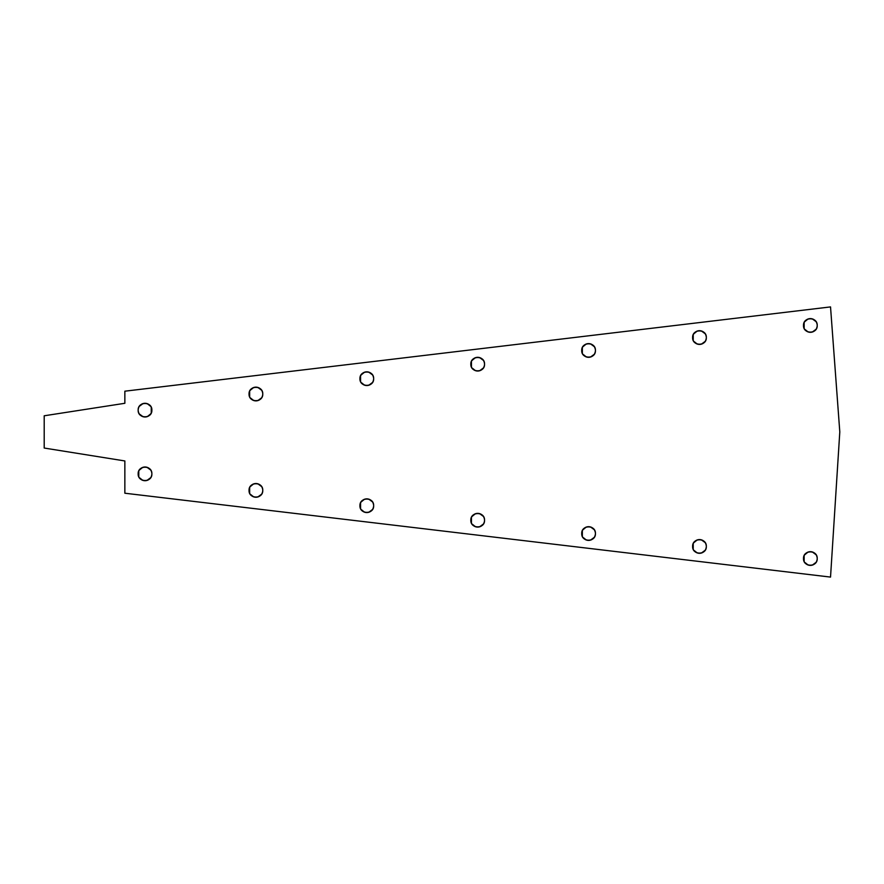 <?xml version="1.0" encoding="UTF-8"?>
<svg xmlns="http://www.w3.org/2000/svg" width="884" height="884" viewBox="0 0 884 884"><rect width="100%" height="100%" fill="white"/><g stroke="black" fill="none" stroke-linecap="round" stroke-linejoin="round"><path stroke-width="0.66" stroke-dasharray="4.42 3.31" d="M44.2 415.789L44.2 448.044L124.854 460.951L44.2 448.044L44.2 415.789L124.854 403.292L44.2 415.789M839.8 431.922L830.529 577.086L124.854 493.217L124.854 460.951L124.854 493.217L830.529 577.086L839.8 431.922L830.529 306.914L839.8 431.922M124.854 403.292L124.854 391.192L830.529 306.914L124.854 391.192L124.854 403.292M261.598 390.198L262.758 394.01A6.851 6.851 0 0 0 252.47 388.076A6.851 6.851 0 0 0 252.47 399.955A6.851 6.851 0 0 0 262.758 394.01L261.598 397.833M372.484 374.871L373.645 378.695A6.851 6.851 0 0 0 363.368 372.75A6.851 6.851 0 0 0 363.368 384.628A6.851 6.851 0 0 0 373.645 378.695L372.484 382.507M594.269 346.65L595.429 350.462A6.851 6.851 0 0 0 585.153 344.528A6.851 6.851 0 0 0 585.153 356.396A6.851 6.851 0 0 0 595.429 350.462L594.269 354.285M483.382 360.363L484.543 364.175A6.851 6.851 0 0 0 474.255 358.241A6.851 6.851 0 0 0 474.255 370.109A6.851 6.851 0 0 0 484.543 364.175L483.382 367.987M261.598 486.576L262.758 490.388A6.851 6.851 0 0 0 252.47 484.454A6.851 6.851 0 0 0 252.47 496.322A6.851 6.851 0 0 0 262.758 490.388L261.598 494.211M594.269 529.715L595.429 533.538A6.851 6.851 0 0 0 585.153 527.604A6.851 6.851 0 0 0 585.153 539.472A6.851 6.851 0 0 0 595.429 533.538L594.269 537.35M483.382 516.411L484.543 520.234A6.851 6.851 0 0 0 474.255 514.289A6.851 6.851 0 0 0 474.255 526.168A6.851 6.851 0 0 0 484.543 520.234L483.382 524.046M372.484 501.891L373.645 505.714A6.851 6.851 0 0 0 363.368 499.78A6.851 6.851 0 0 0 363.368 511.648A6.851 6.851 0 0 0 373.645 505.714L372.484 509.527M139.318 413.955L138.158 410.143A6.851 6.851 0 0 0 148.435 416.077A6.851 6.851 0 0 0 148.435 404.209A6.851 6.851 0 0 0 138.158 410.143L139.318 406.331M150.7 470.045L151.871 473.857A6.851 6.851 0 0 0 141.584 467.923A6.851 6.851 0 0 0 141.584 479.791A6.851 6.851 0 0 0 151.871 473.857L150.7 477.669M705.167 542.621L706.327 546.445A6.851 6.851 0 0 0 696.039 540.5A6.851 6.851 0 0 0 696.039 552.378A6.851 6.851 0 0 0 706.327 546.445L705.167 550.257M705.167 333.743L706.327 337.555A6.851 6.851 0 0 0 696.039 331.622A6.851 6.851 0 0 0 696.039 343.5A6.851 6.851 0 0 0 706.327 337.555L705.167 341.379M816.054 321.643L817.214 325.467A6.851 6.851 0 0 0 806.937 319.522A6.851 6.851 0 0 0 806.937 331.401A6.851 6.851 0 0 0 817.214 325.467L816.054 329.279M816.054 554.721L817.214 558.533A6.851 6.851 0 0 0 806.937 552.599A6.851 6.851 0 0 0 806.937 564.478A6.851 6.851 0 0 0 817.214 558.533L816.054 562.357M257.885 400.574L256.415 400.85M254.382 400.695L249.664 396.861M249.664 391.17L254.382 387.336M256.415 387.181L257.885 387.457M368.783 385.247L367.302 385.523M365.269 385.369L360.562 381.534M360.562 375.844L365.269 372.009M367.302 371.855L368.783 372.131M590.567 357.026L589.087 357.302M587.053 357.147L582.346 353.313M582.346 347.622L587.053 343.777M589.087 343.633L590.567 343.898M479.669 370.739L478.2 371.015M476.167 370.86L471.448 367.015M471.448 361.324L476.167 357.49M478.2 357.335L479.669 357.611M257.885 496.952L256.415 497.228M254.382 497.073L249.664 493.239M249.664 487.548L254.382 483.703M256.415 483.548L257.885 483.824M590.567 540.102L589.087 540.367M587.053 540.223L582.346 536.378M582.346 530.687L587.053 526.853M589.087 526.698L590.567 526.974M479.669 526.787L478.2 527.063M476.167 526.908L471.448 523.074M471.448 517.383L476.167 513.549M478.2 513.394L479.669 513.67M368.783 512.278L367.302 512.543M365.269 512.4L360.562 508.554M360.562 502.863L365.269 499.029M367.302 498.874L368.783 499.151M143.031 403.579L144.501 403.303M146.534 403.458L151.252 407.303M151.252 412.994L146.534 416.828M144.501 416.983L143.031 416.707M146.998 480.421L145.528 480.697M143.484 480.542L138.777 476.697M138.777 471.006L143.484 467.172M145.528 467.017L146.998 467.293M701.454 552.997L699.984 553.274M697.951 553.119L693.233 549.284M693.233 543.594L697.951 539.759M699.984 539.605L701.454 539.881M701.454 344.119L699.984 344.395M697.951 344.241L693.233 340.406M693.233 334.716L697.951 330.881M699.984 330.726L701.454 331.003M812.352 332.019L810.871 332.296M808.838 332.141L804.131 328.307M804.131 322.616L808.838 318.781M810.871 318.627L812.352 318.903M812.352 565.097L810.871 565.373M808.838 565.219L804.131 561.384M804.131 555.693L808.838 551.859M810.871 551.704L812.352 551.981"/><path stroke-width="1.33" d="M44.2 448.044L44.2 415.789L124.854 403.292L44.2 415.789L44.2 448.044L124.854 460.951L44.2 448.044M124.854 460.951L124.854 493.217L830.529 577.086L839.8 431.922L830.529 306.914L124.854 391.192L124.854 403.292L124.854 391.192L830.529 306.914L839.8 431.922L830.529 577.086L124.854 493.217L124.854 460.951M262.758 394.01A6.851 6.851 0 0 1 252.47 399.955A6.851 6.851 0 0 1 252.47 388.076A6.851 6.851 0 0 1 262.758 394.01C263.178 385.17 248.625 385.17 249.045 394.01C248.625 402.861 263.178 402.861 262.758 394.01M373.645 378.695A6.851 6.851 0 0 1 363.368 384.628A6.851 6.851 0 0 1 363.368 372.75A6.851 6.851 0 0 1 373.645 378.695C374.076 369.844 359.512 369.844 359.943 378.695C359.512 387.535 374.076 387.535 373.645 378.695M595.429 350.462A6.851 6.851 0 0 1 585.153 356.396A6.851 6.851 0 0 1 585.153 344.528A6.851 6.851 0 0 1 595.429 350.462C595.86 341.622 581.296 341.622 581.727 350.462C581.296 359.302 595.86 359.302 595.429 350.462M484.543 364.175A6.851 6.851 0 0 1 474.255 370.109A6.851 6.851 0 0 1 474.255 358.241A6.851 6.851 0 0 1 484.543 364.175C484.962 355.335 470.41 355.335 470.829 364.175C470.41 373.015 484.962 373.015 484.543 364.175M262.758 490.388A6.851 6.851 0 0 1 252.47 496.322A6.851 6.851 0 0 1 252.47 484.454A6.851 6.851 0 0 1 262.758 490.388C263.178 481.548 248.625 481.548 249.045 490.388C248.625 499.228 263.178 499.228 262.758 490.388M595.429 533.538A6.851 6.851 0 0 1 585.153 539.472A6.851 6.851 0 0 1 585.153 527.604A6.851 6.851 0 0 1 595.429 533.538C595.86 524.698 581.296 524.698 581.727 533.538C581.296 542.378 595.86 542.378 595.429 533.538M484.543 520.234A6.851 6.851 0 0 1 474.255 526.168A6.851 6.851 0 0 1 474.255 514.289A6.851 6.851 0 0 1 484.543 520.234C484.962 511.383 470.41 511.383 470.829 520.234C470.41 529.074 484.962 529.074 484.543 520.234M373.645 505.714A6.851 6.851 0 0 1 363.368 511.648A6.851 6.851 0 0 1 363.368 499.78A6.851 6.851 0 0 1 373.645 505.714C374.076 496.874 359.512 496.874 359.943 505.714C359.512 514.554 374.076 514.554 373.645 505.714M138.158 410.143A6.851 6.851 0 0 1 148.435 404.209A6.851 6.851 0 0 1 148.435 416.077A6.851 6.851 0 0 1 138.158 410.143C137.727 418.983 152.291 418.983 151.871 410.143C152.291 401.303 137.727 401.303 138.158 410.143M151.871 473.857A6.851 6.851 0 0 1 141.584 479.791A6.851 6.851 0 0 1 141.584 467.923A6.851 6.851 0 0 1 151.871 473.857C152.291 465.017 137.727 465.017 138.158 473.857C137.727 482.697 152.291 482.697 151.871 473.857M706.327 546.445A6.851 6.851 0 0 1 696.039 552.378A6.851 6.851 0 0 1 696.039 540.5A6.851 6.851 0 0 1 706.327 546.445C706.747 537.594 692.194 537.594 692.614 546.445C692.194 555.285 706.747 555.285 706.327 546.445M706.327 337.555A6.851 6.851 0 0 1 696.039 343.5A6.851 6.851 0 0 1 696.039 331.622A6.851 6.851 0 0 1 706.327 337.555C706.747 328.715 692.194 328.715 692.614 337.555C692.194 346.406 706.747 346.406 706.327 337.555M817.214 325.467A6.851 6.851 0 0 1 806.937 331.401A6.851 6.851 0 0 1 806.937 319.522A6.851 6.851 0 0 1 817.214 325.467C817.645 316.616 803.081 316.616 803.512 325.467C803.081 334.307 817.645 334.307 817.214 325.467M817.214 558.533A6.851 6.851 0 0 1 806.937 564.478A6.851 6.851 0 0 1 806.937 552.599A6.851 6.851 0 0 1 817.214 558.533C817.645 549.693 803.081 549.693 803.512 558.533C803.081 567.384 817.645 567.384 817.214 558.533M261.598 397.833L257.885 400.574M256.415 400.85L254.382 400.695M249.664 396.861L249.664 391.17M254.382 387.336L256.415 387.181M257.885 387.457L261.598 390.198M372.484 382.507L368.783 385.247M367.302 385.523L365.269 385.369M360.562 381.534L360.562 375.844M365.269 372.009L367.302 371.855M368.783 372.131L372.484 374.871M594.269 354.285L590.567 357.026M589.087 357.302L587.053 357.147M582.346 353.313L582.346 347.622M587.053 343.777L589.087 343.633M590.567 343.898L594.269 346.65M483.382 367.987L479.669 370.739M478.2 371.015L476.167 370.86M471.448 367.015L471.448 361.324M476.167 357.49L478.2 357.335M479.669 357.611L483.382 360.363M261.598 494.211L257.885 496.952M256.415 497.228L254.382 497.073M249.664 493.239L249.664 487.548M254.382 483.703L256.415 483.548M257.885 483.824L261.598 486.576M594.269 537.35L590.567 540.102M589.087 540.367L587.053 540.223M582.346 536.378L582.346 530.687M587.053 526.853L589.087 526.698M590.567 526.974L594.269 529.715M483.382 524.046L479.669 526.787M478.2 527.063L476.167 526.908M471.448 523.074L471.448 517.383M476.167 513.549L478.2 513.394M479.669 513.67L483.382 516.411M372.484 509.527L368.783 512.278M367.302 512.543L365.269 512.4M360.562 508.554L360.562 502.863M365.269 499.029L367.302 498.874M368.783 499.151L372.484 501.891M139.318 406.331L143.031 403.579M144.501 403.303L146.534 403.458M151.252 407.303L151.252 412.994M146.534 416.828L144.501 416.983M143.031 416.707L139.318 413.955M150.7 477.669L146.998 480.421M145.528 480.697L143.484 480.542M138.777 476.697L138.777 471.006M143.484 467.172L145.528 467.017M146.998 467.293L150.7 470.045M705.167 550.257L701.454 552.997M699.984 553.274L697.951 553.119M693.233 549.284L693.233 543.594M697.951 539.759L699.984 539.605M701.454 539.881L705.167 542.621M705.167 341.379L701.454 344.119M699.984 344.395L697.951 344.241M693.233 340.406L693.233 334.716M697.951 330.881L699.984 330.726M701.454 331.003L705.167 333.743M816.054 329.279L812.352 332.019M810.871 332.296L808.838 332.141M804.131 328.307L804.131 322.616M808.838 318.781L810.871 318.627M812.352 318.903L816.054 321.643M816.054 562.357L812.352 565.097M810.871 565.373L808.838 565.219M804.131 561.384L804.131 555.693M808.838 551.859L810.871 551.704M812.352 551.981L816.054 554.721"/></g></svg>
